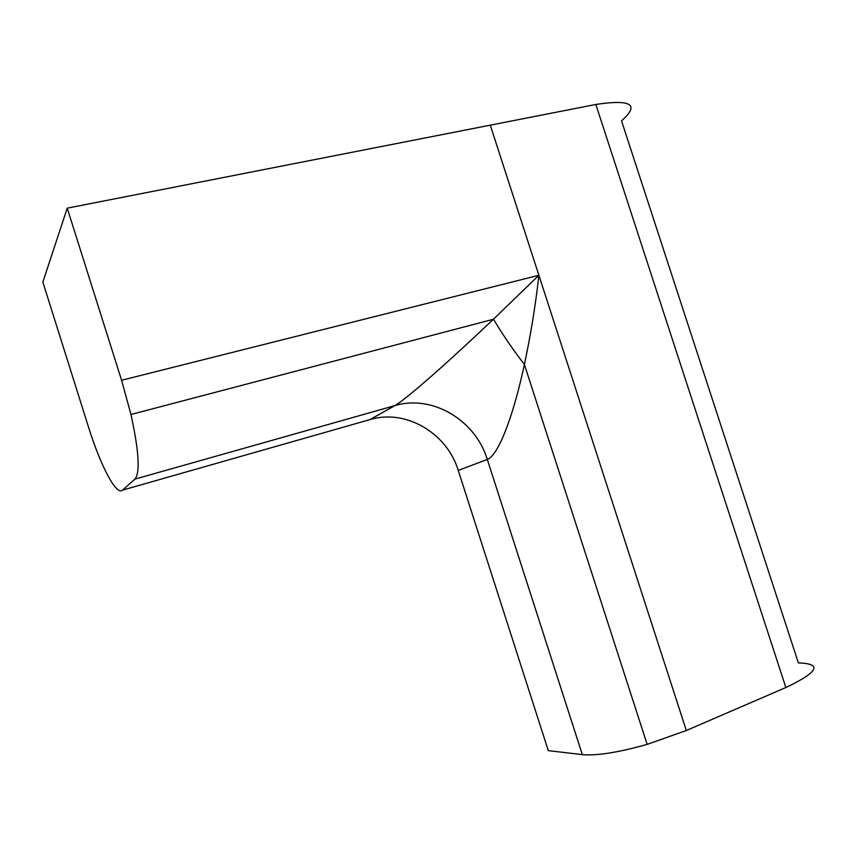 <?xml version="1.0" encoding="UTF-8"?>
<svg xmlns="http://www.w3.org/2000/svg" width="857" height="857" viewBox="0 0 857 857"><rect width="100%" height="100%" fill="white"/><g stroke="black" fill="none" stroke-linecap="round" stroke-linejoin="round"><path stroke-width="1.29" d="M785.858 687.528C818.499 671.952 822.666 663.747 798.37 662.9L621.529 120.858C639.986 104.586 631.427 99.112 595.829 104.458L67.232 208.155L121.587 380.272L538.882 275.279C535.582 304.974 530.762 334.691 524.409 364.418L524.398 364.482C514.821 409.582 499.706 454.649 487.312 459.459L458.259 470.418L548.298 750.636L582.321 754.631C596.579 755.906 618.197 752.5 647.153 744.401L686.328 730.507L785.858 687.528L595.829 104.458M122.54 490.118L370.031 419.576L394.916 405.607L134.945 479.117L122.54 490.118C116.413 496.107 100.537 465.737 88.528 427.14L42.85 282.092L67.232 208.155M134.945 479.117C140.28 472.614 138.952 451.071 130.96 414.488L121.587 380.272M524.409 364.418C513.257 350.117 502.941 335.044 493.461 319.211L493.428 319.243C455.388 355.419 407.986 398.066 394.916 405.607C432.357 394.306 475.474 420.176 487.312 459.459L582.321 754.631M493.461 319.211L538.882 275.279L490.268 125.165M370.031 419.576C405.832 408.682 447.043 433.106 458.259 470.418M686.328 730.507L538.882 275.279M493.428 319.243L130.96 414.488M647.153 744.401L524.398 364.482"/></g></svg>
